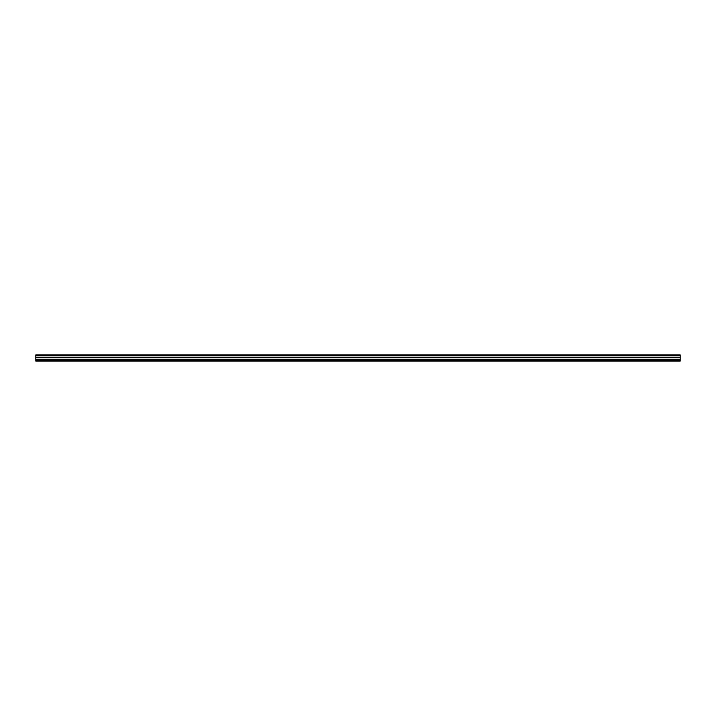 <?xml version="1.0" encoding="UTF-8"?>
<svg xmlns="http://www.w3.org/2000/svg" width="716" height="716" viewBox="0 0 716 716"><rect width="100%" height="100%" fill="white"/><g stroke="black" fill="none" stroke-linecap="round" stroke-linejoin="round"><path stroke-width="1.07" d="M680.2 359.862L35.8 359.862L680.2 359.897L680.2 359.271L35.8 359.271L35.8 360.032L680.2 359.897M35.8 355.467L680.2 355.467L680.2 354.894L35.8 354.894L35.8 357.195L680.2 357.195L680.2 359.271M35.8 357.195L35.8 359.271M680.2 355.467L680.2 357.195M35.8 361.061L680.2 361.061L680.2 360.032M35.8 360.971L680.2 360.971L35.8 360.971L35.8 360.032M35.8 360.766L680.2 360.846L35.8 360.766M35.8 360.595L680.2 360.703L35.8 360.595M35.8 360.39L680.2 360.452L35.8 360.39M35.8 360.139L680.2 360.193L35.8 360.139M35.8 360.524L680.2 360.524M35.8 360.3L680.2 360.3M35.8 360.846L680.2 360.846M35.8 360.667L680.2 360.667M35.8 361.106L680.2 361.106"/></g></svg>

